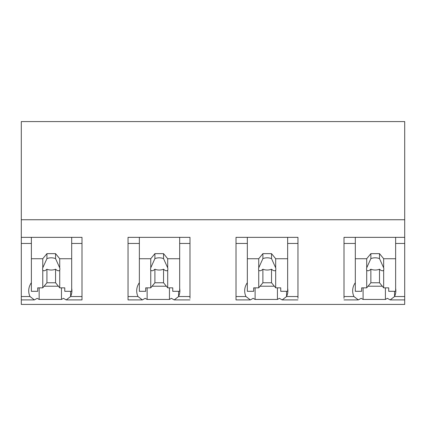 <?xml version="1.0" encoding="UTF-8"?>
<svg xmlns="http://www.w3.org/2000/svg" width="426" height="426" viewBox="0 0 426 426"><rect width="100%" height="100%" fill="white"/><g stroke="black" fill="none" stroke-linecap="round" stroke-linejoin="round"><path stroke-width="0.64" d="M355.316 258.731L366.711 258.731L366.711 267.832A8.637 6.108 180 0 0 366.546 269.014A8.637 6.108 180 0 0 366.711 270.196L366.711 287.848L361.653 287.848L361.653 291.309L355.316 291.309L355.316 237.351L355.316 243.459L344 243.459L344 237.351L404.7 237.351L404.7 304.425L21.3 304.425L21.3 243.459L31.38 243.459L31.38 237.351L82 237.351L82 296.539L70.615 296.539A26.092 18.451 180 0 0 71.909 290.798A26.092 18.451 180 0 0 71.69 288.429M404.7 237.351L404.7 121.575L21.3 121.575L21.3 243.459M404.7 299.909L390.163 299.909L387.351 298.317A26.082 18.446 -0 0 1 385.408 299.451L363.09 299.451A26.092 18.451 -0 0 1 361.147 298.317L358.341 299.909L344 299.909M21.3 219.741L404.7 219.741M21.3 237.351L31.38 237.351L31.38 258.731L42.77 258.731L46.929 253.64L55.566 253.64L59.72 258.731L71.69 258.731L71.69 237.351L71.69 243.459L82 243.459M70.615 291.309L70.615 296.539L66.222 299.915L63.41 298.317A26.082 18.446 -0 0 1 61.466 299.451L39.155 299.451A26.092 18.451 -0 0 1 37.211 298.317L34.399 299.909L21.3 299.909M297.96 299.909L282.182 299.909L279.371 298.317A26.082 18.446 -0 0 1 277.427 299.451L255.11 299.451A26.092 18.451 -0 0 1 253.172 298.317L250.36 299.915L245.967 296.539L236.02 296.539L236.02 299.909L250.238 299.909M236.02 296.539L236.02 237.351L297.96 237.351L297.96 296.539L286.57 296.539A26.092 18.451 180 0 0 287.864 290.798A26.092 18.451 180 0 0 287.651 288.429M139.355 282.678A26.092 18.451 180 0 0 136.693 290.798A26.092 18.451 180 0 0 137.987 296.539L128.04 296.539L128.04 237.351L189.98 237.351L189.98 296.539L178.59 296.539A26.092 18.451 180 0 0 179.884 290.798A26.092 18.451 180 0 0 179.671 288.429M189.98 299.909L174.202 299.909L171.39 298.317A26.082 18.446 -0 0 1 169.447 299.451L147.13 299.451A26.092 18.451 -0 0 1 145.191 298.317L142.38 299.915L137.987 296.539M31.38 282.678A26.092 18.451 180 0 0 28.712 290.798A26.092 18.451 180 0 0 30.006 296.539L34.399 299.909M39.155 287.848L39.155 299.451M61.466 287.848L61.466 299.451M44.102 286.219L58.394 286.219M66.339 299.909L82 299.909L82 296.539M366.711 258.731L370.865 253.64L379.502 253.64L383.661 258.731L383.661 267.832A8.637 6.108 180 0 1 383.826 269.014A8.637 6.108 180 0 1 383.661 270.196L383.661 287.848L388.72 287.848L388.72 291.309L395.632 291.309L395.632 237.351L395.632 243.459L404.7 243.459M390.163 299.909L394.551 296.539A26.092 18.451 180 0 0 395.845 290.798A26.092 18.451 180 0 0 395.632 288.429M344 298.317L344 243.459M355.316 282.678A26.092 18.451 180 0 0 352.653 290.798A26.092 18.451 180 0 0 353.947 296.539L358.341 299.909M363.09 287.848L363.09 299.451M385.408 287.848L385.408 299.451M368.043 286.219L382.33 286.219M128.04 296.539L128.04 299.909L142.263 299.909M128.04 243.459L139.355 243.459L139.355 237.351L139.355 258.731L150.751 258.731L154.904 253.64L163.547 253.64L167.7 258.731L179.671 258.731L179.671 237.351L179.671 243.459L189.98 243.459M189.98 298.317L189.98 296.539M174.202 299.909L178.59 296.539L178.59 291.309M169.447 287.848L169.447 299.451M152.082 286.219L166.369 286.219M147.13 287.848L147.13 299.451M236.02 243.459L247.336 243.459L247.336 237.351L247.336 258.731L258.731 258.731L262.885 253.64L271.527 253.64L275.681 258.731L287.651 258.731L287.651 237.351L287.651 243.459L297.96 243.459M297.96 298.317L297.96 296.539M282.182 299.909L286.57 296.539L286.57 291.309M277.427 287.848L277.427 299.451M260.062 286.219L274.349 286.219M255.11 287.848L255.11 299.451M247.336 282.678A26.092 18.451 180 0 0 244.673 290.798A26.092 18.451 180 0 0 245.967 296.539M59.72 258.731L59.72 267.832A8.637 6.108 180 0 1 59.885 269.014A8.637 6.108 180 0 1 59.72 270.196L59.72 287.848L64.779 287.848L64.779 291.309L71.69 291.309L71.69 258.731M42.77 258.731L42.77 267.832A8.637 6.108 180 0 0 42.611 269.014A8.637 6.108 180 0 0 42.77 270.196L42.77 287.848L37.712 287.848L37.712 291.309L31.38 291.309L31.38 258.731M42.77 267.832L46.929 258.635A8.637 6.108 0 0 1 55.566 258.635L55.566 253.64M46.929 253.64L46.929 258.635M59.72 267.832L55.566 258.635M59.72 270.196C58.772 271.213 57.388 270.888 55.566 269.211L55.566 282.757L59.72 287.848M42.77 287.848L46.929 282.757L55.566 282.757M42.77 270.196C43.724 271.213 45.108 270.883 46.929 269.211A8.637 6.108 180 0 0 55.566 269.211M46.929 269.211L46.929 282.757M167.7 258.731L167.7 267.832A8.637 6.108 180 0 1 167.865 269.014A8.637 6.108 180 0 1 167.7 270.196L167.7 287.848L172.759 287.848L172.759 291.309L179.671 291.309L179.671 258.731M150.751 258.731L150.751 267.832A8.637 6.108 180 0 0 150.586 269.014A8.637 6.108 180 0 0 150.751 270.196L150.751 287.848L145.692 287.848L145.692 291.309L139.355 291.309L139.355 258.731M150.751 267.832L154.904 258.635A8.637 6.108 0 0 1 163.547 258.635L163.547 253.64M154.904 253.64L154.904 258.635M167.7 267.832L163.547 258.635M167.7 270.196C166.752 271.213 165.368 270.888 163.547 269.211L163.547 282.757L167.7 287.848M150.751 287.848L154.904 282.757L163.547 282.757M150.751 270.196C151.704 271.213 153.088 270.883 154.904 269.211A8.637 6.108 180 0 0 163.547 269.211M154.904 269.211L154.904 282.757M275.681 258.731L275.681 267.832A8.637 6.108 180 0 1 275.846 269.014A8.637 6.108 180 0 1 275.681 270.196L275.681 287.848L280.739 287.848L280.739 291.309L287.651 291.309L287.651 258.731M258.731 258.731L258.731 267.832A8.637 6.108 180 0 0 258.566 269.014A8.637 6.108 180 0 0 258.731 270.196L258.731 287.848L253.672 287.848L253.672 291.309L247.336 291.309L247.336 258.731M258.731 267.832L262.885 258.635A8.637 6.108 0 0 1 271.527 258.635L271.527 253.64M262.885 253.64L262.885 258.635M275.681 267.832L271.527 258.635M275.681 270.196C274.733 271.213 273.348 270.888 271.527 269.211L271.527 282.757L275.681 287.848M258.731 287.848L262.885 282.757L271.527 282.757M258.731 270.196C259.684 271.213 261.069 270.883 262.885 269.211A8.637 6.108 180 0 0 271.527 269.211M262.885 269.211L262.885 282.757M383.661 258.731L395.632 258.731M366.711 267.832L370.865 258.635A8.637 6.108 0 0 1 379.502 258.635L379.502 253.64M370.865 253.64L370.865 258.635M383.661 267.832L379.502 258.635M383.661 270.196C382.713 271.213 381.329 270.888 379.502 269.211L379.502 282.757L383.661 287.848M366.711 287.848L370.865 282.757L379.502 282.757M366.711 270.196C367.665 271.213 369.049 270.883 370.865 269.211A8.637 6.108 180 0 0 379.502 269.211M370.865 269.211L370.865 282.757M30.006 296.539L21.3 296.539M404.7 296.539L394.551 296.539L394.551 291.309M353.947 296.539L344 296.539"/></g></svg>
